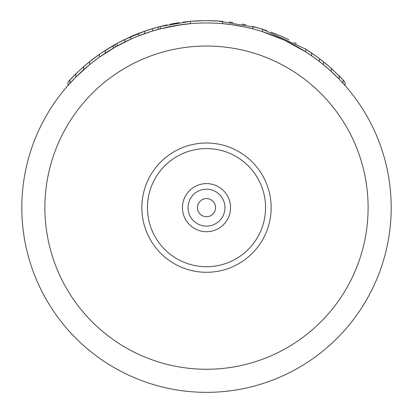 <?xml version="1.0" encoding="UTF-8"?>
<svg xmlns="http://www.w3.org/2000/svg" width="413" height="413" viewBox="0 0 413 413"><rect width="100%" height="100%" fill="white"/><g stroke="black" fill="none" stroke-linecap="round" stroke-linejoin="round"><path stroke-width="0.62" d="M268.367 33.629L266.468 32.963M274.247 35.833L279.792 38.125M286.075 40.98L288.042 41.935M337.106 77.061L338.149 78.109M329.259 69.663L330.952 71.186M284.511 40.242L305.723 51.878L313.317 56.984M266.426 32.952L268.445 33.654M343.879 84.211L344.199 84.562M331.211 71.418L337.163 77.117M314.727 57.99L315.547 58.589M282.853 39.478L282.59 39.359M330.286 70.582L339.125 79.115L345.02 85.491L345.02 82.027L340.704 77.422M343.022 83.261L343.058 79.895L345.02 82.027M329.28 69.678L323.606 64.831M316.053 58.961L319.476 61.542L319.476 58.636L329.972 67.205M280.68 38.512L282.213 39.189M287.081 41.465L284.707 40.335M338.975 78.955L343.058 83.297M319.476 61.542L311.619 55.791L311.619 52.993L319.476 58.636A187.006 187.006 0 0 1 323.41 61.697L323.41 64.671L331.267 71.475L331.267 68.357L343.058 79.895L338.521 75.212M262.503 31.651L284.32 40.154M78.217 74.779L78.516 74.49M71.903 77.83L67.98 82.027L67.98 85.491L75.837 77.117L89.59 64.671L89.59 61.697A187.006 187.006 0 0 1 99.414 54.346L99.414 57.17L115.134 47.139L130.854 39.163L130.854 36.633A187.006 187.006 0 0 1 138.711 33.37L152.469 28.626L160.327 26.442L148.417 29.896M138.711 33.37L138.711 35.848L152.469 31.037L162.066 28.383M162.242 28.342L168.566 26.897M175.453 25.585L190.341 23.665L190.341 21.352A187.006 187.006 0 0 1 222.659 21.352L222.659 23.665L231.796 24.697M231.972 24.723L245.033 27.026M245.183 27.057L252.673 28.822L252.673 26.442A187.006 187.006 0 0 1 262.498 29.23L262.663 29.282M160.327 26.442L160.327 28.822L181.307 24.687M181.56 24.651L190.341 23.665M123.131 42.844L128.526 40.226M167.461 27.134L167.817 27.057M167.967 27.026L169.232 26.757M222.659 23.665L230.764 24.558M233.939 25.007L243.381 26.68M247.423 27.547L250.758 28.342M250.934 28.383L252.673 28.822M201.905 23.014L202.205 23.009M233.861 24.997L236.014 25.332M236.066 25.343L238.921 25.828M215.56 207.656A9.06 9.06 0 0 0 206.5 198.591A9.06 9.06 0 0 0 197.44 207.656A9.06 9.06 0 0 0 206.5 216.717A9.06 9.06 0 0 0 215.56 207.656M224.971 207.656A18.471 18.471 0 0 0 206.5 189.185A18.471 18.471 0 0 0 188.029 207.656A18.471 18.471 0 0 0 206.5 226.123A18.471 18.471 0 0 0 224.971 207.656A18.471 18.471 0 0 1 206.5 226.123A18.471 18.471 0 0 1 188.029 207.656A18.471 18.471 0 0 1 206.5 189.185A18.471 18.471 0 0 1 224.971 207.656M141.855 207.656A64.645 64.645 0 0 0 206.5 272.296A64.645 64.645 0 0 0 271.145 207.656A64.645 64.645 0 0 0 206.5 143.012A64.645 64.645 0 0 0 141.855 207.656M21.806 207.656A184.694 184.694 0 0 0 206.5 392.35A184.694 184.694 0 0 0 391.194 207.656A184.694 184.694 0 0 0 206.5 22.958A184.694 184.694 0 0 0 21.806 207.656A184.694 184.694 0 0 0 206.5 392.35A184.694 184.694 0 0 0 391.194 207.656A184.694 184.694 0 0 0 206.5 22.958A184.694 184.694 0 0 0 21.806 207.656M294.226 42.503L295.899 43.406M331.35 68.429L333.818 70.685M280.845 36.065L288.919 39.793M254.64 26.953L262.926 29.364M304.954 48.667L305.785 49.183M334.06 74.087L334.37 74.381M307.69 53.143L308.253 53.514M327.008 64.655L330.617 67.773M305.584 49.059L315.635 55.801M294.923 42.88L296.389 43.67M305.682 49.116L311.619 52.993M330.643 67.799L331.551 68.61M334.076 74.097L334.354 74.366M326.936 67.629L327.432 68.057M311.619 55.791L313.173 56.875M286.865 41.357L290.003 42.916M264.465 32.291L269.199 33.928M309.342 51.465L315.005 55.347M294.779 42.797A187.006 187.006 0 0 1 295.212 43.029M282.895 36.969L286.555 38.652M273.065 32.895L274.289 33.37M260.531 28.626L262.653 29.282M318.707 58.057L327.669 65.218M271.062 32.147L276.916 34.413M282.425 36.757L288.057 39.369M316.472 59.271L318.01 60.422M268.393 33.639L268.848 33.799M331.267 68.357L329.3 66.622M339.125 79.115L339.125 75.816M305.723 51.878L305.723 49.147L262.498 29.23L262.498 31.651M99.982 53.948L104.324 51.031M111.985 46.292L120.162 41.77M123.755 39.953L145.536 30.867M77.381 72.378L67.98 82.027L77.84 71.945M83.158 67.092L89.988 61.382M101.928 52.621L107.984 48.703M116.569 43.695L123.518 40.071M129.548 37.216L136.347 34.305M142.237 32.038L149.609 29.514M111.928 49.008L112.248 48.817M102.238 52.415L117.101 43.406L130.854 36.633M80.447 69.518L89.229 61.991M89.285 61.945L99.729 54.129M115.134 47.139L115.134 44.49L117.101 43.406L117.101 46.039M113.172 48.275L113.172 45.606L115.134 44.49M105.31 53.143L105.31 50.391L113.172 45.606M99.414 54.346L105.31 50.391M83.7 69.699L83.7 66.622L89.59 61.697M75.837 77.117L75.837 73.87L83.7 66.622M69.942 83.297L69.942 79.895L75.837 73.87M67.98 82.027L69.942 79.895M158.36 29.344L158.36 26.953M152.469 31.037L152.469 28.626M144.607 33.639L144.607 31.192M124.958 41.935L124.958 39.364M337.777 74.474L337.462 74.164M331.216 68.31L329.626 66.906M281.578 36.385L273.504 33.066M266.726 30.614L259.183 28.223M256.788 27.537L218.002 21.006M217.976 21.001L205.473 20.655M204.275 20.665L190.362 21.347M175.293 23.273L172.773 23.717M167.084 24.852L159.945 26.535M159.635 26.618L190.341 21.352M245.781 24.821L244.243 24.496M232.643 22.488L231.383 22.312M221.084 21.218L211.683 20.722M206.5 20.65L201.317 20.722M191.813 21.228L183.052 22.126M179.18 22.658L169.908 24.264M166.15 25.054L156.465 27.47M152.511 28.616L148.752 29.788M140.275 32.772L132.263 36.019M245.177 24.692L242.245 24.099M232.839 22.514L229.313 22.049M207.662 20.655L205.979 20.65M230.552 207.656A24.052 24.052 0 0 0 206.5 183.604A24.052 24.052 0 0 0 182.448 207.656A24.052 24.052 0 0 0 206.5 231.703A24.052 24.052 0 0 0 230.552 207.656M265.559 207.656A59.059 59.059 0 0 1 206.5 266.715A59.059 59.059 0 0 1 147.441 207.656A59.059 59.059 0 0 1 206.5 148.592A59.059 59.059 0 0 1 265.559 207.656M44.893 207.656A161.607 161.607 0 0 0 206.5 369.263A161.607 161.607 0 0 0 368.107 207.656A161.607 161.607 0 0 0 206.5 46.044A161.607 161.607 0 0 0 44.893 207.656"/></g></svg>
